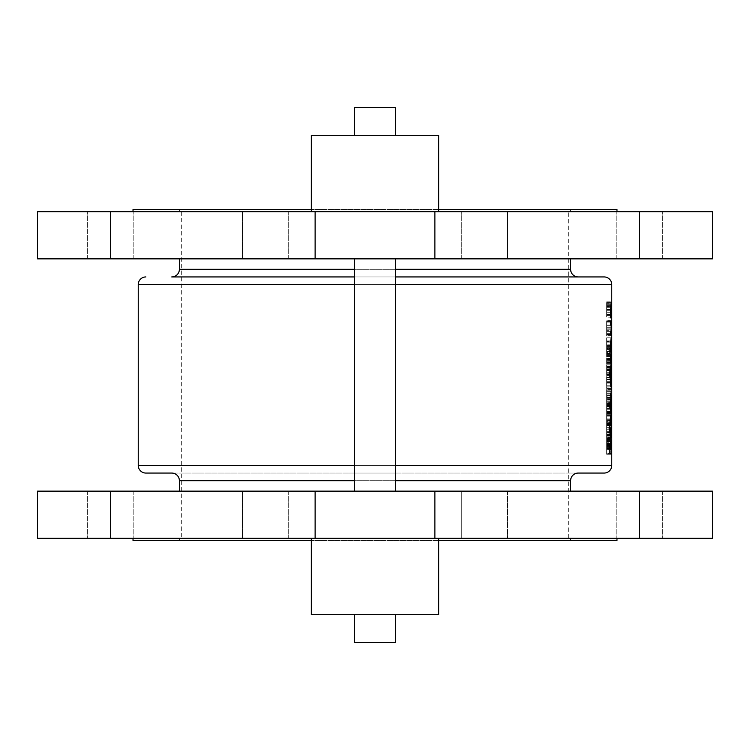 <?xml version="1.0" encoding="UTF-8"?>
<svg xmlns="http://www.w3.org/2000/svg" width="750" height="750" viewBox="0 0 750 750"><rect width="100%" height="100%" fill="white"/><g stroke="black" fill="none" stroke-linecap="round" stroke-linejoin="round"><path stroke-width="0.56" stroke-dasharray="3.75 2.81" d="M611.756 378.469L611.756 383.156L606.666 383.156L611.663 383.156M611.756 342.403L611.756 345.947M611.634 335.616L606.666 335.616L611.756 335.616L611.634 334.772L606.666 334.772L606.666 335.616L606.666 329.812L606.666 334.772L611.756 334.772L611.756 330.656L606.666 330.656L606.666 334.772L611.737 334.772L611.756 329.897M611.756 310.463L611.756 314.016M611.634 447.262L606.666 447.262L611.756 447.262L611.634 446.419L606.666 446.419L606.666 447.262L606.666 441.459L606.666 446.419L611.756 446.419L611.756 442.303L606.666 442.303L606.666 446.419L611.737 446.419L611.756 441.553M611.756 416.381L611.756 422.006M568.331 211.725L181.669 211.725L568.331 211.725L568.331 538.275L181.669 538.275L568.331 538.275M181.669 211.725L181.669 538.275M354.619 614.691L354.619 642.45L395.381 642.45L354.619 642.45L395.381 642.45L395.381 614.691L354.619 614.691L395.381 614.691M438.675 538.275L438.675 614.691L311.325 614.691L438.675 614.691L311.325 614.691L311.325 538.275L438.675 538.275L311.325 538.275M438.675 540.562L311.325 540.562M616.978 538.275L133.022 538.275L616.978 538.275M288.263 491.147L288.263 538.275L242.419 538.275L288.263 538.275L242.419 538.275L288.263 538.275L288.263 491.147L242.419 491.147L242.419 538.275L242.419 491.147L288.263 491.147M570.619 538.275L179.381 538.275L570.619 538.275L570.619 540.562L179.381 540.562L570.619 540.562M179.381 538.275L179.381 540.562M37.5 491.147L712.5 491.147M37.5 538.275L712.5 538.275M468.45 538.275L507.581 538.275L468.45 538.275M468.45 491.147L507.581 491.147L507.581 538.275L507.581 491.147L461.737 491.147L461.737 538.275L461.737 491.147L507.581 491.147L468.45 491.147M639.741 538.275L662.672 538.275L639.741 538.275M639.741 491.147L662.672 491.147L639.741 491.147M655.95 538.275L616.819 538.275L655.95 538.275M110.259 538.275L87.328 538.275L110.259 538.275M110.259 491.147L87.328 491.147L110.259 491.147M94.05 538.275L133.181 538.275L94.05 538.275M395.381 135.309L395.381 107.55L354.619 107.55L395.381 107.55L354.619 107.55L354.619 135.309L395.381 135.309L354.619 135.309M311.325 211.725L311.325 135.309L438.675 135.309L311.325 135.309L438.675 135.309L438.675 211.725L311.325 211.725L438.675 211.725M395.381 258.853L354.619 258.853L395.381 258.853L354.619 258.853L395.381 258.853L395.381 491.147L354.619 491.147L395.381 491.147M354.619 258.853L354.619 491.147M133.022 209.438L616.978 209.438M133.022 211.725L616.978 211.725L133.022 211.725M288.263 258.853L288.263 211.725L242.419 211.725L288.263 211.725L242.419 211.725L288.263 211.725L288.263 258.853L242.419 258.853L242.419 211.725L242.419 258.853L288.263 258.853M500.869 211.725L461.737 211.725L500.869 211.725M500.869 258.853L461.737 258.853L461.737 211.725L461.737 258.853L507.581 258.853L507.581 211.725L507.581 258.853L461.737 258.853L500.869 258.853M639.741 211.725L662.672 211.725L639.741 211.725M639.741 258.853L662.672 258.853L639.741 258.853M623.531 211.725L662.672 211.725L623.531 211.725M110.259 211.725L87.328 211.725L110.259 211.725M110.259 258.853L87.328 258.853L110.259 258.853M126.469 211.725L87.328 211.725L126.469 211.725M570.619 211.725L179.381 211.725L570.619 211.725L570.619 209.438L179.381 209.438L570.619 209.438M179.381 211.725L179.381 209.438M171.731 276.938L604.116 276.938M179.381 258.853L570.619 258.853L179.381 258.853M578.269 473.062L171.731 473.062M395.381 473.062L354.619 473.062L395.381 473.062M570.619 491.147L179.381 491.147L570.619 491.147M611.756 397.856L611.681 389.569L606.666 389.569L606.666 398.756L606.666 389.569L611.756 389.644M611.691 321.459L606.666 321.478L606.666 320.616L606.666 334.697L606.666 321.478L611.756 321.459L611.756 326.194M611.691 367.913L606.666 367.913L606.666 367.069L606.666 374.325L606.666 367.913L611.756 367.913L611.756 372.638M611.756 305.138L611.756 304.144M611.756 315L611.756 309.469M611.634 320.616L606.666 320.616L611.634 320.616L611.756 327.872L606.666 327.872L611.634 327.872M611.756 346.931L611.756 341.4M611.756 351.291L611.756 352.397L606.666 352.397L606.666 351.291L611.756 351.291L611.719 348.319L611.756 352.922M611.634 358.116L606.666 358.116L611.634 358.116L611.756 358.959L606.666 358.959L611.634 358.959M611.634 367.069L606.666 367.069L611.634 367.069L611.756 374.325L606.666 374.325L611.634 374.325M611.634 384L606.666 384L606.666 376.256L606.666 384L611.756 384L611.756 377.156M611.681 389.569L611.756 396.619M611.634 405.047L606.666 405.047L611.634 405.047L611.756 412.303L606.666 412.303L611.634 412.303M611.756 423.225L611.756 415.162M611.663 428.878L606.666 428.878L611.663 428.878L611.663 425.25L611.756 429.722L606.666 429.722L611.634 429.722M611.634 432.141L606.666 432.141L611.634 432.141L611.756 432.994L606.666 432.994L611.634 432.994M611.756 438.422L611.756 439.041L606.666 439.041L606.666 438.422L611.756 438.422L611.7 434.925L611.691 440.494L611.7 435.778L611.756 439.884L606.666 439.884L606.666 437.559L611.747 437.559M611.747 453.431L606.666 453.431L606.666 454.284L606.666 447.019L606.666 454.284L606.666 448.959L606.666 453.431L611.756 453.431L611.747 448.959L611.756 454.284L606.666 454.284L611.634 454.284M611.203 421.866L610.613 425.738L610.613 419.925L610.866 423.703L611.166 421.209L611.203 421.866L606.666 421.866L606.666 421.209L611.166 421.209M611.006 431.841L610.941 432.628L610.941 431.053L611.006 431.841L606.666 431.841L606.666 431.053L610.941 431.053M611.006 441.516L610.688 445.087L610.688 437.953L611.006 441.516L606.666 441.516L606.666 438.9L610.913 438.9M610.809 404.447L610.312 401.288L610.809 398.034L610.809 404.447L606.666 404.447L606.666 401.288L610.312 401.288M611.184 387.919L610.341 386.175L611.184 386.175L611.184 387.919L606.666 387.919L606.666 386.175L611.184 386.175M611.025 374.203L611.025 370.331L610.603 375.413L610.312 372.262L610.631 369L611.025 375.047L611.025 374.203L606.666 374.203L606.666 375.047L611.025 375.047M611.184 360.291L611.119 355.922L610.312 359.447L611.184 354.488L611.184 360.291L606.666 360.291L611.119 360.291M611.025 366.947L611.025 363.075L610.603 368.156L610.312 365.006L610.631 361.744L611.025 367.791L611.025 366.947L606.666 366.947L606.666 367.791L611.025 367.791M611.184 382.069L611.119 377.691L610.312 381.216L611.184 376.256L611.184 382.069L606.666 382.069L611.119 382.069M610.809 397.191L610.312 394.031L610.809 390.778L610.809 397.191L606.666 397.191L606.666 394.031L610.312 394.031M610.809 411.703L610.312 408.544L610.809 405.291L610.809 411.703L606.666 411.703L606.666 408.544L610.312 408.544M611.737 403.472L611.719 399.844L611.737 403.472L606.666 403.472L611.737 403.472M611.719 399.844L606.666 399.844L611.719 399.844M610.491 435.347L610.406 434.559L610.491 435.347L606.666 435.347L606.666 434.559L610.406 434.559M610.341 454.284L610.341 453.431L611.034 453.431L610.341 447.019L611.184 447.019L611.184 447.872L610.547 447.872L611.184 454.284L606.666 454.284L611.184 454.284M610.491 431.841L610.406 432.628L610.406 431.053L610.491 431.841L606.666 431.841L610.875 431.841M610.809 418.959L610.312 415.809L610.809 412.547L610.809 418.959L606.666 418.959L606.666 415.809L610.312 415.809M611.691 405.9L606.666 405.9L606.666 405.047L606.666 412.303L606.666 405.9L611.756 405.9L611.756 410.625M145.884 473.062L604.116 473.062M395.381 276.938L354.619 276.938M37.5 211.725L712.5 211.725M37.5 258.853L712.5 258.853M438.675 209.438L311.325 209.438M133.022 540.562L616.978 540.562M606.666 447.469L606.666 440.456L606.666 447.469L611.353 447.469M606.666 453.159L609.797 453.159L606.666 453.159M606.666 445.791L609.844 445.791M606.666 441.75L610.425 441.75M606.666 443.85L609.956 443.85M606.666 440.456L611.213 440.456M611.353 449.531L606.666 449.531L610.697 449.531L606.666 449.531L606.666 444.084L606.666 449.531L606.666 445.378L606.666 449.531L609.797 449.531M606.666 445.378L609.862 445.378M606.666 448.659L610.697 448.659M606.666 444.084L609.938 444.084M606.666 351.291L606.666 360.291L606.666 354.488L611.184 354.488M606.666 359.447L610.312 359.447M606.666 360.178L610.35 360.178M606.666 355.922L611.119 355.922M606.666 367.791L606.666 364.988L611.138 364.969M611.203 364.988L606.666 364.988L606.666 361.744L606.666 366.947M606.666 362.231L611.025 362.231M606.666 363.328L610.856 363.328M606.666 362.306L610.791 362.306M606.666 361.744L610.631 361.744M610.416 364.997L606.666 364.997L606.666 368.156L606.666 364.997L610.312 365.006M606.666 368.156L610.603 368.156M606.666 367.312L610.603 367.312M606.666 366.572L610.472 366.572M606.666 362.587L610.622 362.587M606.666 363.075L611.025 363.075M606.666 375.047L606.666 372.244L611.138 372.234M611.203 372.244L606.666 372.244L606.666 369.853L606.666 372.75L606.666 369L606.666 374.203M606.666 369.488L611.025 369.488M606.666 370.584L610.856 370.584M606.666 369.562L610.791 369.562M606.666 369L610.631 369M606.666 372.262L610.312 372.262M606.666 375.413L610.603 375.413M606.666 374.569L610.603 374.569M606.666 373.828L610.472 373.828M606.666 372.253L610.416 372.253M606.666 369.853L610.622 369.853M606.666 370.331L611.025 370.331M611.737 376.256L611.184 376.256M606.666 381.216L610.312 381.216M606.666 381.947L610.35 381.947M606.666 377.691L611.119 377.691M610.341 386.175L606.666 386.175L606.666 388.481L611.119 388.481M606.666 388.481L606.666 387.919M611.119 387.028L610.341 387.028M611.203 394.031L606.666 394.031L606.666 390.778L606.666 397.191M606.666 390.778L610.809 390.778M610.809 396.337L610.809 391.622L610.809 396.337L606.666 396.337L606.666 394.003L611.138 394.003M610.416 394.003L606.666 394.003L606.666 391.622L606.666 396.337M606.666 391.622L610.809 391.622M606.666 391.978L610.584 391.978M611.203 401.288L606.666 401.288L606.666 398.034L606.666 404.447M606.666 398.034L610.809 398.034M610.809 403.594L610.809 398.878L610.809 403.594L606.666 403.594L606.666 401.259L611.138 401.259M610.416 401.259L606.666 401.259L606.666 398.878L606.666 403.594M606.666 398.878L610.809 398.878M606.666 399.234L610.584 399.234M611.203 408.544L606.666 408.544L606.666 405.291L606.666 411.703M606.666 405.291L610.809 405.291M610.809 410.859L610.809 406.134L610.809 410.859L606.666 410.859L606.666 408.516L611.138 408.516M610.416 408.516L606.666 408.516L606.666 406.134L606.666 410.859M606.666 406.134L610.809 406.134M606.666 406.491L610.584 406.491M606.666 393.684L611.747 393.684M606.666 393.731L611.747 393.731M606.666 397.913L611.737 397.913M606.666 397.566L611.681 397.566M606.666 398.756L611.737 398.756M606.666 403.472L606.666 399.844L606.666 403.472M606.666 412.125L611.756 412.125M606.666 405.244L611.634 405.244M606.666 424.163L606.666 414.244L606.666 424.163L611.737 424.163M606.666 419.259L611.747 419.259M606.666 414.244L611.737 414.244M611.747 419.222L606.666 419.222L606.666 423.319L606.666 415.087L606.666 419.222L611.625 419.184M606.666 415.087L611.737 415.087M606.666 419.222L611.663 419.222M606.666 423.319L611.737 423.319M611.634 425.25L606.666 425.25L606.666 429.722L606.666 425.25L611.663 425.25M606.666 432.994L606.666 432.141L606.666 432.994M606.666 438.422L606.666 434.925L606.666 440.494L606.666 437.625L611.625 437.625M606.666 440.494L611.691 440.494M606.666 439.697L611.7 439.697M606.666 437.559L606.666 435.047L606.666 437.625L611.663 437.625M611.719 436.116L606.666 436.116L606.666 435.347L606.666 436.134L611.7 435.778M610.406 436.134L606.666 436.134L606.666 439.359L611.756 439.359M606.666 439.359L606.666 439.884M606.666 435.047L611.756 435.047M611.747 437.653L606.666 437.653L606.666 435.816L611.756 435.816M606.666 437.653L606.666 439.041M606.666 437.147L611.747 437.147M606.666 434.925L611.7 434.925M606.666 443.269L611.756 443.269M606.666 441.459L611.756 441.459M606.666 443.344L611.737 443.344M611.747 446.419L606.666 446.419L606.666 444.769L611.747 444.769M606.666 444.769L606.666 442.303M606.666 437.869L606.666 427.322L606.666 437.869L610.884 437.869M606.666 427.312L611.381 427.312L606.666 427.294L606.666 420.497L606.666 434.231L606.666 416.869L606.666 427.294L609.731 427.322M606.666 416.869L610.894 416.869M606.666 420.497L610.059 420.497M606.666 427.378L609.731 427.378M606.666 431.747L611.297 431.747M606.666 434.231L610.059 434.231M606.666 415.181L606.666 395.484L606.666 415.181L611.541 415.181M606.666 407.016L609.797 407.016M606.666 403.65L609.797 403.65M606.666 395.484L611.541 395.484M606.666 399.356L610.931 399.356M606.666 400.931L610.575 400.931M606.666 409.744L610.575 409.744M606.666 411.309L610.931 411.309M606.666 402.3L606.666 408.366L606.666 402.3L610.209 402.3M606.666 405.338L609.797 405.338M606.666 408.366L610.209 408.366M606.666 369.984L606.666 385.763L606.666 369.984L609.853 369.984M606.666 366.197L610.191 366.197M606.666 368.944L609.919 368.944M606.666 375.019L609.731 375.019M606.666 382.134L610.05 382.134M606.666 374.747L611.381 374.747M606.666 369.075L610.866 369.075M606.666 374.878L610.866 374.878L606.666 374.878M610.941 364.772L606.666 364.772L610.866 364.8M606.666 374.822L611.381 374.822M606.666 385.763L610.875 385.763M606.666 383.109L610.172 383.109M606.666 374.925L609.731 374.925M610.622 359.062L606.666 359.062L606.666 354.403L606.666 362.175L610.444 362.175L606.666 362.175L606.666 359.062L610.444 359.062M606.666 355.875L610.416 355.875M606.666 354.403L610.453 354.403M606.666 355.528L610.416 355.528M606.666 356.569L610.416 356.569M606.666 358.547L610.547 358.556M610.613 314.222L606.666 314.222L606.666 302.559L606.666 317.85L610.444 317.85L606.666 317.85L606.666 314.222L610.444 314.222M606.666 309.525L610.416 309.525M606.666 302.559L611.109 302.559M606.666 309.637L611.381 309.637M611.709 314.222L611.222 314.222M606.666 306.188L606.666 310.312L606.666 306.188L610.5 306.188M611.381 310.312L606.666 310.312L606.666 314.484L606.666 310.312L610.416 310.312M606.666 314.484L610.444 314.484M606.666 334.697L610.444 334.697L606.666 334.697M611.081 331.069L610.444 331.069M606.666 328.087L611.381 328.087M606.666 325.359L611.278 325.359M606.666 325.106L610.444 325.106M606.666 322.106L610.444 322.106M606.666 328.106L611.381 328.106M606.666 334.256L610.444 334.256M606.666 350.597L606.666 337.809L606.666 353.1L606.666 350.597L610.613 350.597M606.666 345.544L610.416 345.544M606.666 337.809L611.109 337.809M606.666 345.534L611.381 345.534M606.666 353.1L611.109 353.1M606.666 341.438L606.666 345.469L606.666 341.438L610.538 341.438M611.381 345.478L606.666 345.478L606.666 349.472L606.666 345.478L610.416 345.469M606.666 349.472L610.528 349.472M606.666 434.559L606.666 435.347L610.322 435.347M606.666 444.141L606.666 441.516L606.666 445.087L606.666 444.141L610.913 444.141M606.666 438.9L606.666 437.953L610.688 437.953M606.666 437.953L606.666 441.516L610.322 441.516M606.666 445.087L610.688 445.087M610.931 441.516L610.688 438.797L610.416 441.516L610.688 444.244L610.931 441.516L606.666 441.516L610.416 441.516M606.666 438.797L606.666 441.516L606.666 438.797L610.688 438.797M606.666 444.244L606.666 441.516L606.666 444.244L610.688 444.244M611.034 453.431L610.341 453.431M606.666 454.106L611.184 454.106M611.184 447.872L610.547 447.872M610.341 447.019L611.184 447.019M606.666 447.216L610.341 447.216M606.666 303.806L606.666 307.669L606.666 303.806L611.747 303.806M606.666 303.15L611.756 303.15M606.666 305.644L611.747 305.644M606.666 304.669L611.747 304.669M606.666 301.866L611.709 301.866M611.737 304.847L611.709 302.709L611.709 306.825L611.737 304.847L606.666 304.847L606.666 306.825L606.666 302.709L606.666 304.847L611.625 304.819M606.666 307.669L611.709 307.669M606.666 302.709L611.709 302.709M606.666 304.772L611.663 304.772M606.666 306.825L611.709 306.825M610.406 432.628L606.666 432.628L606.666 431.053L606.666 432.628L606.666 431.841L606.666 432.628L610.941 432.628M610.322 431.841L606.666 431.841L606.666 431.053L610.406 431.053M606.666 421.209L606.666 421.866M606.666 423.703L610.866 423.703M606.666 422.728L610.875 422.728M606.666 419.925L610.613 419.925M606.666 422.878L610.312 422.878M606.666 425.738L610.613 425.738M610.791 422.906L610.613 420.778L610.613 424.884L610.791 422.906L606.666 422.906L606.666 424.884L610.613 424.884M606.666 424.884L606.666 420.778L610.613 420.778M606.666 420.778L606.666 422.906M606.666 422.831L610.416 422.831M611.203 415.809L606.666 415.809L606.666 412.547L606.666 418.959M606.666 412.547L610.809 412.547M610.809 418.116L610.809 413.4L610.809 418.116L606.666 418.116L606.666 415.781L611.138 415.781M610.416 415.781L606.666 415.781L606.666 413.4L606.666 418.116M606.666 413.4L610.809 413.4M606.666 413.756L610.584 413.756M611.747 312.262L606.666 312.262L606.666 309L606.666 315.413L606.666 312.262L611.625 312.262M606.666 315.413L611.737 315.413M606.666 309L611.737 309M611.663 312.234L606.666 312.234L606.666 314.569L606.666 309.853L606.666 312.234L611.747 312.234M606.666 309.853L611.737 309.853M606.666 310.209L611.7 310.209M606.666 327.694L611.756 327.694M606.666 320.812L611.634 320.812M606.666 331.613L611.756 331.613M606.666 329.812L611.756 329.812M606.666 331.688L611.737 331.688M611.747 334.772L606.666 334.772L606.666 333.122L611.747 333.122M606.666 333.122L606.666 330.656M611.747 344.194L606.666 344.194L606.666 340.941L606.666 347.353L606.666 344.194L611.625 344.194M606.666 347.353L611.737 347.353M606.666 340.941L611.737 340.941M611.663 344.166L606.666 344.166L606.666 346.5L606.666 341.784L606.666 344.166L611.747 344.166M606.666 341.784L611.737 341.784M606.666 342.141L611.7 342.141M611.7 354.488L606.666 354.488L606.666 349.163L606.666 353.522L606.666 352.547L611.756 352.547M606.666 352.547L606.666 348.684L611.756 348.684L606.666 348.684L606.666 351.891L611.756 351.891M606.666 351.891L606.666 352.397M606.666 348.319L611.719 348.319M606.666 351.609L611.625 351.609M606.666 353.644L611.7 353.644M606.666 351.562L611.663 351.562M606.666 349.163L611.719 349.163M606.666 351.441L611.747 351.441M606.666 353.522L611.737 353.522M606.666 360.413L606.666 358.116L606.666 360.413L611.756 360.413M606.666 359.859L611.756 359.859M606.666 374.147L611.756 374.147M606.666 367.256L611.634 367.256M606.666 379.106L611.756 379.106M606.666 379.378L606.666 383.156L606.666 379.378L611.672 379.378M606.666 379.594L611.756 379.594M606.666 377.109L611.737 377.109M639.478 491.147L639.478 538.275M395.381 269.297L354.619 269.297M611.756 284.578L138.244 284.578M179.381 269.297L570.619 269.297M179.381 480.703L570.619 480.703M354.619 465.422L395.381 465.422M395.381 480.703L354.619 480.703M354.619 284.578L395.381 284.578M611.756 465.422L138.244 465.422M639.478 258.853L639.478 211.725M434.878 258.853L434.878 211.725M315.122 258.853L315.122 211.725M110.522 258.853L110.522 211.725M434.878 491.147L434.878 538.275M315.122 491.147L315.122 538.275M110.522 491.147L110.522 538.275M606.666 449.916L609.797 449.916M606.666 448.387L609.806 448.387M606.666 448.566L610.697 448.566M606.666 448.481L611.353 448.481M606.666 437.812L611.737 437.812M606.666 445.416L611.756 445.416M606.666 445.744L611.737 445.744M606.666 444.694L611.756 444.694M606.666 306.619L611.747 306.619M606.666 424.678L610.866 424.678M606.666 314.569L611.737 314.569M606.666 333.769L611.756 333.769M606.666 334.097L611.737 334.097M606.666 333.047L611.756 333.047M606.666 346.5L611.737 346.5M606.666 381.075L611.634 381.075M611.663 382.069L606.666 382.069L611.756 382.097M606.666 382.491L611.756 382.491M616.819 491.147L616.819 538.275L616.819 491.147M133.181 491.147L133.181 538.275L133.181 491.147M662.672 258.853L662.672 211.725L662.672 258.853M87.328 258.853L87.328 211.725L87.328 258.853M133.181 258.853L133.181 211.725L133.181 258.853M616.819 258.853L616.819 211.725L616.819 258.853M87.328 491.147L87.328 538.275L87.328 491.147M662.672 491.147L662.672 538.275L662.672 491.147"/><path stroke-width="1.12" d="M611.756 378.469L611.756 383.156L611.756 378.469M611.756 342.403L611.756 345.947L611.756 342.403M611.756 310.463L611.756 314.016L611.756 310.463M611.756 416.381L611.756 422.006L611.756 416.381M354.619 614.691L354.619 642.45L395.381 642.45L395.381 614.691M438.675 538.275L438.675 614.691L311.325 614.691L311.325 538.275M616.978 538.275L616.978 540.562L438.675 540.562M311.325 540.562L133.022 540.562L133.022 538.275M110.522 491.147L712.5 491.147L712.5 538.275L37.5 538.275L37.5 491.147L110.522 491.147L110.522 538.275M354.619 135.309L354.619 107.55L395.381 107.55L395.381 135.309M311.325 211.725L311.325 135.309L438.675 135.309L438.675 211.725M395.381 258.853L395.381 491.147M354.619 258.853L354.619 491.147M438.675 209.438L616.978 209.438L616.978 211.725M311.325 209.438L133.022 209.438L133.022 211.725M712.5 258.853L37.5 258.853L37.5 211.725L712.5 211.725L712.5 258.853M354.619 276.938L171.731 276.938A7.641 7.641 0 0 0 179.381 269.297L179.381 258.853M578.269 276.938A7.641 7.641 0 0 1 570.619 269.297L570.619 258.853M395.381 276.938L604.116 276.938A7.641 7.641 0 0 1 611.756 284.578L611.756 465.422A7.641 7.641 0 0 1 604.116 473.062L578.269 473.062A7.641 7.641 0 0 0 570.619 480.703L570.619 491.147M145.884 276.938A7.641 7.641 0 0 0 138.244 284.578L138.244 465.422L354.619 465.422M138.244 465.422A7.641 7.641 0 0 0 145.884 473.062L171.731 473.062A7.641 7.641 0 0 1 179.381 480.703L179.381 491.147M610.444 334.697L611.344 334.256L611.016 321.478L610.444 321.478L610.444 325.106L611.278 325.359L611.081 331.069L610.444 331.069L610.444 334.697L611.006 334.697M610.444 362.175L611.541 362.175L611.541 358.547L610.453 354.403L610.444 362.175L611.541 362.175M609.797 407.016L611.541 415.181L611.541 395.484L609.797 403.65L609.797 407.016M611.541 453.159L611.213 440.456L609.844 445.791L609.797 453.159L611.541 453.159L609.797 453.159M609.731 427.322C609.862 433.762 610.256 437.278 610.884 437.869L611.559 427.294L610.894 416.869C610.256 417.394 609.872 420.881 609.731 427.322M610.191 366.197L609.731 374.925L610.875 385.763L611.559 374.822L610.866 364.8L610.866 374.878L611.156 369.075L611.381 374.747L610.875 382.134L610.191 366.197M610.444 314.222L610.444 317.85L611.709 317.85L611.109 302.559L610.444 314.222M610.416 345.544L611.109 353.1L611.109 337.809L610.416 345.544M611.756 389.569L611.756 390.787M611.756 304.641L611.756 304.144M609.956 443.85L610.809 443.85M610.237 449.531L610.472 445.378L610.697 449.531L609.797 449.531M609.862 445.378L610.472 445.378M610.997 449.531L611.203 444.084L611.353 449.531L610.697 449.531M609.938 444.084L611.203 444.084M609.731 427.378L610.884 420.497L611.559 427.294M610.059 420.497L610.884 420.497M611.381 427.312L610.894 434.231L610.181 427.378M610.059 434.231L610.894 434.231M610.931 399.356L611.541 399.356M610.575 400.931L611.325 400.931M610.575 409.744L611.325 409.744M610.931 411.309L611.541 411.309M610.434 405.338L611.081 402.3L611.081 408.366L610.434 405.338L609.797 405.338M610.209 402.3L611.081 402.3M610.209 408.366L611.081 408.366M609.919 368.944L610.481 368.944M610.05 382.134L610.875 382.134M610.547 358.556L611.156 358.556M610.444 317.85L611.709 317.85M610.753 310.312L611.1 306.188L611.1 314.484L610.416 310.312M610.5 306.188L611.1 306.188M610.444 314.484L611.1 314.484M610.444 321.478L611.016 321.478M610.444 322.106L611.372 322.106M610.444 334.256L611.344 334.256M610.753 345.469L611.1 341.438L611.1 349.472L610.416 345.469M610.538 341.438L611.1 341.438M610.528 349.472L611.1 349.472M639.478 258.853L639.478 211.725M570.619 269.297L395.381 269.297M354.619 269.297L179.381 269.297M395.381 465.422L611.756 465.422M570.619 480.703L395.381 480.703M354.619 480.703L179.381 480.703M138.244 284.578L354.619 284.578M395.381 284.578L611.756 284.578M110.522 258.853L110.522 211.725M315.122 258.853L315.122 211.725M434.878 258.853L434.878 211.725M639.478 491.147L639.478 538.275M315.122 491.147L315.122 538.275M434.878 491.147L434.878 538.275"/></g></svg>
